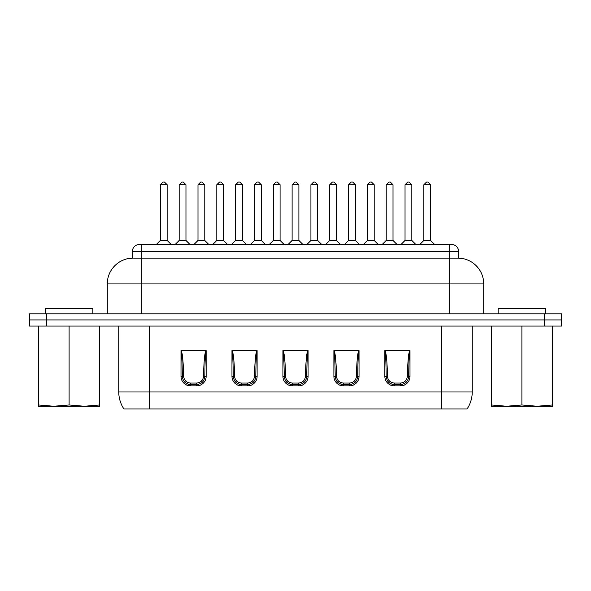 <?xml version="1.0" encoding="UTF-8"?>
<svg xmlns="http://www.w3.org/2000/svg" width="591" height="591" viewBox="0 0 591 591"><rect width="100%" height="100%" fill="white"/><g stroke="black" fill="none" stroke-linecap="round" stroke-linejoin="round"><path stroke-width="0.89" d="M472.231 326.069L472.231 391.981A30.577 30.577 0 0 1 467.067 408.979L124.317 408.979M384.852 376.356L387.467 376.253C387.925 380.375 390.223 382.643 394.367 383.057L400.484 383.057L400.484 384.519L394.367 384.519A8.156 8.156 0 0 1 387.593 380.9A8.156 8.156 0 0 0 394.367 384.512C389.476 384.113 386.743 381.394 386.159 376.356C386.049 366.708 385.738 352.073 384.852 350.589L409.991 350.589C409.282 352.583 408.846 361.167 408.684 376.356C408.152 381.358 405.419 384.076 400.484 384.519L400.484 385.871L394.367 385.871A9.515 9.515 0 0 1 384.852 376.356L384.852 350.589M336.634 380.9A8.156 8.156 0 0 0 343.401 384.512C338.517 384.113 335.784 381.394 335.2 376.356C335.082 366.708 334.779 352.073 333.893 350.589L359.033 350.589C358.323 352.583 357.887 361.167 357.725 376.356C357.193 381.358 354.452 384.076 349.517 384.519L349.517 385.871L343.401 385.871A9.515 9.515 0 0 1 333.893 376.356L333.893 350.589M183.749 380.9A8.156 8.156 0 0 0 190.516 384.512C185.633 384.113 182.9 381.394 182.316 376.356C182.198 366.708 181.895 352.073 181.009 350.589L206.148 350.589C205.439 352.583 205.003 361.167 204.841 376.356C204.309 381.358 201.568 384.076 196.633 384.519L196.633 385.871L190.516 385.871A9.515 9.515 0 0 1 181.009 376.356L181.009 350.589M234.708 380.9A8.156 8.156 0 0 0 241.483 384.512C236.592 384.113 233.859 381.394 233.275 376.356C233.164 366.708 232.854 352.073 231.968 350.589L257.107 350.589C256.398 352.583 255.962 361.167 255.8 376.356C255.268 381.358 252.534 384.076 247.599 384.519L247.599 385.871L241.483 385.871A9.515 9.515 0 0 1 231.968 376.356L231.968 350.589M285.667 380.9L288.024 383.212A8.156 8.156 0 0 1 285.667 380.9A8.156 8.156 0 0 0 292.442 384.512C287.558 384.113 284.818 381.394 284.234 376.356C284.123 366.708 283.82 352.073 282.926 350.589L308.074 350.589C307.357 352.583 306.921 361.167 306.766 376.356C306.227 381.358 303.493 384.076 298.558 384.519L298.558 385.871L292.442 385.871A9.515 9.515 0 0 1 282.926 376.356L282.926 350.589M118.769 326.069L118.769 391.981A30.577 30.577 0 0 0 123.933 408.979M135.383 408.979L156.275 408.979M171.22 408.979L175.099 408.979M190.043 408.979L193.914 408.979M208.867 408.979L212.738 408.979M227.69 408.979L231.561 408.979M246.506 408.979L250.385 408.979M265.329 408.979L269.2 408.979M284.153 408.979L288.024 408.979M302.976 408.979L306.847 408.979M321.8 408.979L325.671 408.979M340.615 408.979L344.494 408.979M359.439 408.979L363.31 408.979M378.262 408.979L382.133 408.979M397.086 408.979L400.957 408.979M415.901 408.979L419.78 408.979M434.725 408.979L441.654 408.979L441.654 391.981L149.346 391.981L149.346 326.069M455.617 408.979L466.683 408.979M561.45 326.069L561.45 319.953L561.45 326.069L29.55 326.069L29.55 313.836L561.45 313.836L561.45 319.953L29.55 319.953L46.534 319.953L46.534 313.836M387.467 376.253C387.164 361.751 386.344 353.174 385 350.537M400.484 383.057C404.613 382.658 406.911 380.39 407.376 376.253C407.598 366.612 408.211 352.834 409.844 350.537M333.893 376.356L336.508 376.253C336.205 361.751 335.378 353.174 334.041 350.537M336.508 376.253C336.966 380.375 339.264 382.643 343.401 383.057L349.517 383.057C353.647 382.658 355.952 380.39 356.417 376.253C356.639 366.612 357.245 352.834 358.885 350.537M181.009 376.356L183.624 376.253C183.321 361.751 182.493 353.174 181.156 350.537M183.624 376.253C184.082 380.375 186.379 382.643 190.516 383.057L196.633 383.057C200.763 382.658 203.068 380.39 203.533 376.253C203.755 366.612 204.36 352.834 206 350.537M231.968 376.356L234.583 376.253C234.28 361.751 233.46 353.174 232.115 350.537M234.583 376.253C235.041 380.375 237.338 382.643 241.483 383.057L247.599 383.057C251.729 382.658 254.027 380.39 254.492 376.253C254.714 366.612 255.327 352.834 256.959 350.537M282.926 376.356L285.542 376.253C285.239 361.751 284.419 353.174 283.074 350.537M285.542 376.253C286 380.375 288.305 382.643 292.442 383.057L298.558 383.057C302.688 382.658 304.986 380.39 305.458 376.253C305.68 366.612 306.286 352.834 307.926 350.537M343.401 385.871L343.401 384.519A8.156 8.156 0 0 1 340.615 384.024L349.517 384.519L349.517 383.057M190.516 385.871L190.516 384.519A8.156 8.156 0 0 1 190.043 384.497L196.633 384.519L196.633 383.057M89.81 406.246L84.387 406.246L89.81 406.246M53.811 406.246L48.388 406.246L53.811 406.246L38.518 404.983L38.518 406.246L84.387 406.246L69.095 404.983L53.811 406.246M99.672 404.983L99.672 406.246L84.387 406.246L99.672 404.983L99.672 326.069M69.095 404.983L69.095 326.069M38.518 404.983L38.518 326.069M545.685 313.836L545.685 308.399L498.124 308.399L498.124 313.836M92.876 313.836L92.876 308.399L45.315 308.399L45.315 313.836M501.19 406.246L542.612 406.246M491.328 406.246L506.613 406.246L491.328 404.983L491.328 406.246M537.189 406.246L552.482 406.246L552.482 404.983L537.189 406.246L521.905 404.983L506.613 406.246M521.905 404.983L521.905 326.069M491.328 404.983L491.328 326.069M552.482 404.983L552.482 326.069M132.421 251.323L141.256 251.323L141.256 258.127L132.421 258.127L132.421 251.323A6.796 6.796 0 0 1 139.217 244.534L451.783 244.534A6.796 6.796 0 0 1 458.579 251.323L458.579 258.127A25.819 25.819 0 0 1 483.719 283.939L483.719 313.836M561.45 313.836L561.45 319.953L46.534 319.953L46.534 326.069M132.421 258.127A25.819 25.819 0 0 0 107.281 283.939L141.256 283.939L141.256 258.127L458.579 258.127M107.281 283.939L107.281 313.836M423.858 184.739L430.647 184.739L427.928 182.021L426.569 182.021L423.858 184.739L423.858 240.456L419.78 244.534M430.647 184.739L430.647 240.456L423.858 240.456M430.647 240.456L434.725 244.534M405.034 184.739L411.831 184.739L409.112 182.021L407.753 182.021L405.034 184.739L405.034 240.456L400.957 244.534M411.831 184.739L411.831 240.456L405.034 240.456M411.831 240.456L415.901 244.534M386.211 184.739L393.008 184.739L390.289 182.021L388.93 182.021L386.211 184.739L386.211 240.456L382.133 244.534M393.008 184.739L393.008 240.456L386.211 240.456M393.008 240.456L397.086 244.534M367.388 184.739L374.184 184.739L371.466 182.021L370.106 182.021L367.388 184.739L367.388 240.456L363.31 244.534M374.184 184.739L374.184 240.456L367.388 240.456M374.184 240.456L378.262 244.534M348.564 184.739L355.361 184.739L352.642 182.021L351.283 182.021L348.564 184.739L348.564 240.456L344.494 244.534M355.361 184.739L355.361 240.456L348.564 240.456M355.361 240.456L359.439 244.534M329.748 184.739L336.538 184.739L333.826 182.021L332.467 182.021L329.748 184.739L329.748 240.456L325.671 244.534M336.538 184.739L336.538 240.456L329.748 240.456M336.538 240.456L340.615 244.534M310.925 184.739L317.722 184.739L315.003 182.021L313.644 182.021L310.925 184.739L310.925 240.456L306.847 244.534M317.722 184.739L317.722 240.456L310.925 240.456M317.722 240.456L321.8 244.534M292.102 184.739L298.898 184.739L296.18 182.021L294.82 182.021L292.102 184.739L292.102 240.456L288.024 244.534M298.898 184.739L298.898 240.456L292.102 240.456M298.898 240.456L302.976 244.534M273.278 184.739L280.075 184.739L277.356 182.021L275.997 182.021L273.278 184.739L273.278 240.456L269.2 244.534M280.075 184.739L280.075 240.456L273.278 240.456M280.075 240.456L284.153 244.534M254.462 184.739L261.252 184.739L258.533 182.021L257.174 182.021L254.462 184.739L254.462 240.456L250.385 244.534M261.252 184.739L261.252 240.456L254.462 240.456M261.252 240.456L265.329 244.534M235.639 184.739L242.436 184.739L239.717 182.021L238.358 182.021L235.639 184.739L235.639 240.456L231.561 244.534M242.436 184.739L242.436 240.456L235.639 240.456M242.436 240.456L246.506 244.534M216.816 184.739L223.612 184.739L220.894 182.021L219.534 182.021L216.816 184.739L216.816 240.456L212.738 244.534M223.612 184.739L223.612 240.456L216.816 240.456M223.612 240.456L227.69 244.534M197.992 184.739L204.789 184.739L202.07 182.021L200.711 182.021L197.992 184.739L197.992 240.456L193.914 244.534M204.789 184.739L204.789 240.456L197.992 240.456M204.789 240.456L208.867 244.534M179.169 184.739L185.966 184.739L183.247 182.021L181.888 182.021L179.169 184.739L179.169 240.456L175.099 244.534M185.966 184.739L185.966 240.456L179.169 240.456M185.966 240.456L190.043 244.534M160.353 184.739L167.142 184.739L164.431 182.021L163.072 182.021L160.353 184.739L160.353 240.456L156.275 244.534M167.142 184.739L167.142 240.456L160.353 240.456M167.142 240.456L171.22 244.534M149.346 408.979L149.346 391.981L118.769 391.981M241.483 385.871L241.483 384.512L247.599 384.519L247.599 383.057M472.231 391.981L441.654 391.981L441.654 326.069M409.991 350.589L409.991 376.356A9.515 9.515 0 0 1 400.484 385.871M359.033 350.589L359.033 376.356A9.515 9.515 0 0 1 349.517 385.871M206.148 350.589L206.148 376.356A9.515 9.515 0 0 1 196.633 385.871M257.107 350.589L257.107 376.356A9.515 9.515 0 0 1 247.599 385.871M308.074 350.589L308.074 376.356A9.515 9.515 0 0 1 298.558 385.871M409.991 376.356L407.376 376.253M394.367 383.057L394.367 385.871M359.033 376.356L356.417 376.253M206.148 376.356L203.533 376.253M257.107 376.356L254.492 376.253M308.074 376.356L305.458 376.253M292.442 385.871L292.442 384.519L298.558 384.519L298.558 383.057M544.466 326.069L544.466 313.836M343.401 384.519L343.401 383.057M190.516 384.519L190.516 383.057M241.483 384.519L241.483 383.057M292.442 384.519L292.442 383.057M449.744 244.534L449.744 251.323L141.256 251.323L141.256 244.534M483.719 283.939L449.744 283.939L449.744 251.323L458.579 251.323M141.256 313.836L141.256 283.939L449.744 283.939L449.744 313.836"/></g></svg>

